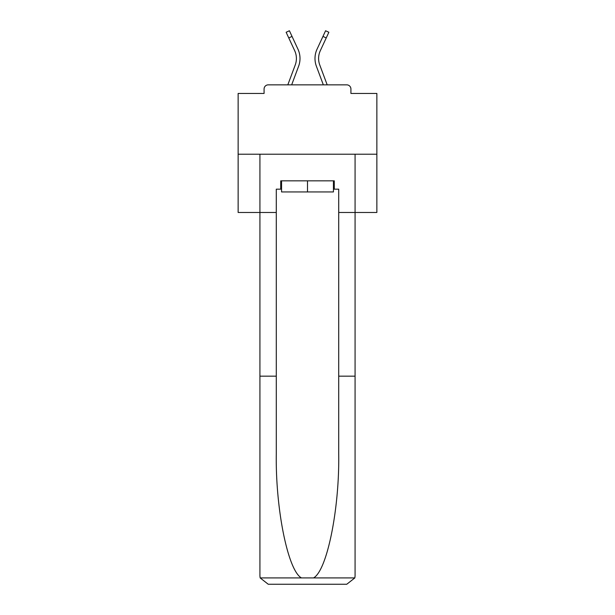 <?xml version="1.0" encoding="UTF-8"?>
<svg xmlns="http://www.w3.org/2000/svg" width="615" height="615" viewBox="0 0 615 615"><rect width="100%" height="100%" fill="white"/><g stroke="black" fill="none" stroke-linecap="round" stroke-linejoin="round"><path stroke-width="0.92" d="M350.919 93.449L350.919 89.014L350.919 93.449L376.864 93.449L376.864 212.475L338.711 212.475L338.711 189.174L334.276 189.174L334.276 180.848L280.724 180.848L280.724 189.174L281.562 189.174M376.864 154.211L238.136 154.211L238.136 212.475L259.922 212.475L259.922 154.211L355.078 154.211L355.078 575.924L355.078 376.165L338.711 376.165L338.711 212.475M238.136 154.211L238.136 93.449L264.081 93.449L264.081 89.014L264.081 93.449M350.919 89.014A4.159 4.159 0 0 0 346.76 84.855L268.24 84.855A4.159 4.159 0 0 0 264.081 89.014M346.76 84.855L329.14 84.855M285.86 84.855L268.24 84.855M298.606 66.259L291.664 84.855L298.606 66.259A22.194 22.194 0 0 0 297.944 49.154L292.033 36.416L288.766 37.93L286.136 32.264L289.411 30.75L292.033 36.416M295.231 64.998L287.812 84.855L295.231 64.998A18.588 18.588 0 0 0 296.399 58.494A18.588 18.588 0 0 1 295.231 64.998A18.588 18.588 0 0 0 296.399 58.494A18.588 18.588 0 0 1 295.231 64.998A18.588 18.588 0 0 0 296.399 58.494A18.588 18.588 0 0 1 295.231 64.998M316.394 66.259L323.336 84.855L316.394 66.259A22.194 22.194 0 0 1 317.056 49.154L325.589 30.75L328.864 32.264L320.323 50.668A18.588 18.588 0 0 0 319.769 64.998L327.188 84.855L319.769 64.998A18.588 18.588 0 0 1 318.601 58.494A18.588 18.588 0 0 0 319.769 64.998A18.588 18.588 0 0 1 318.601 58.494A18.588 18.588 0 0 0 319.769 64.998A18.588 18.588 0 0 1 318.601 58.494A18.588 18.588 0 0 0 319.769 64.998A18.588 18.588 0 0 1 318.601 58.494A18.588 18.588 0 0 0 319.769 64.998A18.588 18.588 0 0 1 318.601 58.494A18.588 18.588 0 0 0 319.769 64.998A18.588 18.588 0 0 1 318.601 58.494A18.588 18.588 0 0 0 319.769 64.998A18.588 18.588 0 0 1 318.601 58.494A18.588 18.588 0 0 0 319.769 64.998A18.588 18.588 0 0 1 318.601 58.494A18.588 18.588 0 0 0 319.769 64.998A18.588 18.588 0 0 1 318.601 58.494A18.588 18.588 0 0 0 319.769 64.998A18.588 18.588 0 0 1 318.601 58.494A18.588 18.588 0 0 0 319.769 64.998A18.588 18.588 0 0 1 318.601 58.494A18.588 18.588 0 0 0 319.769 64.998A18.588 18.588 0 0 1 318.601 58.494A18.588 18.588 0 0 0 319.769 64.998A18.588 18.588 0 0 1 318.601 58.494A18.588 18.588 0 0 0 319.769 64.998A18.588 18.588 0 0 1 318.601 58.494A18.588 18.588 0 0 0 319.769 64.998A18.588 18.588 0 0 1 318.601 58.494A18.588 18.588 0 0 0 319.769 64.998A18.588 18.588 0 0 1 318.601 58.494A18.588 18.588 0 0 0 319.769 64.998A18.588 18.588 0 0 1 318.601 58.494A18.588 18.588 0 0 0 319.769 64.998A18.588 18.588 0 0 1 318.601 58.494A18.588 18.588 0 0 0 319.769 64.998A18.588 18.588 0 0 1 318.601 58.494A18.588 18.588 0 0 0 319.769 64.998M333.438 180.848L333.438 191.942L281.562 191.942L281.562 180.848M307.5 180.848L307.5 191.942M280.724 189.174L276.289 189.174L276.289 376.165L259.922 376.165L259.922 575.924L260.16 577.923L268.24 584.25L289.327 584.25M268.24 584.25L346.76 584.25L268.24 584.25M325.673 584.25L346.76 584.25L354.84 577.923L355.078 575.924M276.289 376.165L276.289 453.778C275.428 508.905 287.951 570.674 301.458 577.923L313.542 577.923C327.049 570.674 339.572 508.905 338.711 453.778L338.711 376.165M259.922 575.924L259.922 212.475L276.289 212.475M333.438 189.174L334.276 189.174M320.323 50.668A18.588 18.588 0 0 0 318.601 58.494A18.588 18.588 0 0 1 320.323 50.668A18.588 18.588 0 0 0 318.601 58.494A18.588 18.588 0 0 1 320.323 50.668A18.588 18.588 0 0 0 318.601 58.494A18.588 18.588 0 0 1 320.323 50.668A18.588 18.588 0 0 0 318.601 58.494A18.588 18.588 0 0 1 320.323 50.668A18.588 18.588 0 0 0 318.601 58.494A18.588 18.588 0 0 1 320.323 50.668A18.588 18.588 0 0 0 318.601 58.494A18.588 18.588 0 0 1 320.323 50.668A18.588 18.588 0 0 0 318.601 58.494A18.588 18.588 0 0 1 320.323 50.668A18.588 18.588 0 0 0 318.601 58.494A18.588 18.588 0 0 1 320.323 50.668A18.588 18.588 0 0 0 318.601 58.494A18.588 18.588 0 0 1 320.323 50.668A18.588 18.588 0 0 0 318.601 58.494A18.588 18.588 0 0 1 320.323 50.668A18.588 18.588 0 0 0 318.601 58.494A18.588 18.588 0 0 1 320.323 50.668A18.588 18.588 0 0 0 318.601 58.494A18.588 18.588 0 0 1 320.323 50.668A18.588 18.588 0 0 0 318.601 58.494A18.588 18.588 0 0 1 320.323 50.668A18.588 18.588 0 0 0 318.601 58.494A18.588 18.588 0 0 1 320.323 50.668A18.588 18.588 0 0 0 318.601 58.494A18.588 18.588 0 0 1 320.323 50.668A18.588 18.588 0 0 0 318.601 58.494A18.588 18.588 0 0 1 320.323 50.668A18.588 18.588 0 0 0 318.601 58.494A18.588 18.588 0 0 1 320.323 50.668A18.588 18.588 0 0 0 318.601 58.494A18.588 18.588 0 0 1 320.323 50.668A18.588 18.588 0 0 0 318.601 58.494A18.588 18.588 0 0 1 320.323 50.668M294.677 50.668A18.588 18.588 0 0 1 296.399 58.494A18.588 18.588 0 0 0 294.677 50.668A18.588 18.588 0 0 1 296.399 58.494A18.588 18.588 0 0 0 294.677 50.668A18.588 18.588 0 0 1 296.399 58.494A18.588 18.588 0 0 0 294.677 50.668L288.766 37.93M260.16 577.923L301.458 577.923M313.542 577.923L354.84 577.923M326.234 37.93L322.967 36.416"/></g></svg>
